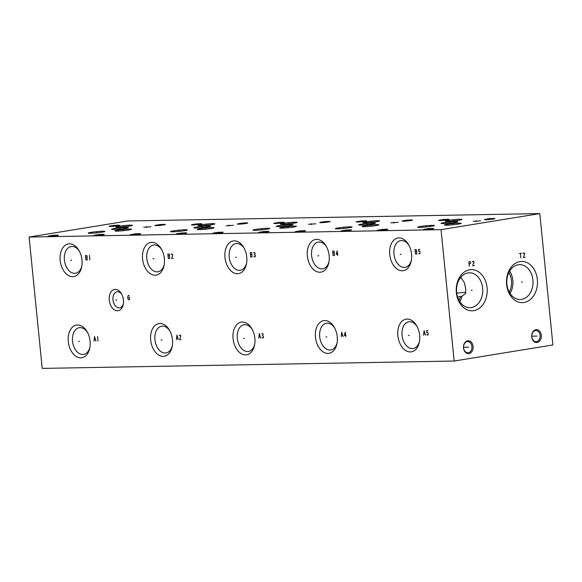 <?xml version="1.0" encoding="UTF-8"?>
<svg xmlns="http://www.w3.org/2000/svg" width="582" height="582" viewBox="0 0 582 582"><rect width="100%" height="100%" fill="white"/><g stroke="black" fill="none" stroke-linecap="round" stroke-linejoin="round"><path stroke-width="0.87" d="M454.156 361.029L552.9 344.959L539.79 213.594L127.844 220.971L29.1 237.041L42.21 368.406L454.156 361.029L441.047 229.657L29.1 237.041M539.79 213.594L441.047 229.657M118.124 225.19A5.238 0.371 174.3 0 1 119.419 225.336A5.238 0.371 174.3 0 1 115.905 226.012A5.238 0.371 174.3 0 1 110.311 226.463A5.238 0.371 174.3 0 1 109.023 226.376A5.238 0.371 174.3 0 1 112.188 225.685A5.238 0.371 174.3 0 1 118.124 225.19M57.065 235.128A5.238 0.371 174.3 0 1 58.36 235.273A5.238 0.371 174.3 0 1 54.846 235.95A5.238 0.371 174.3 0 1 49.252 236.401A5.238 0.371 174.3 0 1 47.964 236.307A5.238 0.371 174.3 0 1 51.121 235.623A5.238 0.371 174.3 0 1 57.065 235.128M102.999 234.306A5.238 0.371 174.3 0 1 104.294 234.451A5.238 0.371 174.3 0 1 100.781 235.128A5.238 0.371 174.3 0 1 95.186 235.579A5.238 0.371 174.3 0 1 93.898 235.484A5.238 0.371 174.3 0 1 97.063 234.801A5.238 0.371 174.3 0 1 102.999 234.306M164.059 224.368A5.238 0.371 174.3 0 1 165.353 224.514A5.238 0.371 174.3 0 1 161.84 225.19A5.238 0.371 174.3 0 1 156.245 225.641A5.238 0.371 174.3 0 1 154.958 225.554A5.238 0.371 174.3 0 1 158.122 224.863A5.238 0.371 174.3 0 1 164.059 224.368M118.51 226.274A8.432 0.597 174.3 0 1 127.487 225.285A8.432 0.597 174.3 0 1 132.449 225.336A8.432 0.597 174.3 0 1 129.611 226.078A8.432 0.597 174.3 0 1 120.634 227.067A8.432 0.597 174.3 0 1 115.672 227.016A8.432 0.597 174.3 0 1 118.51 226.274M114.363 228.559A8.432 0.597 174.3 0 1 123.333 227.569A8.432 0.597 174.3 0 1 128.302 227.62A8.432 0.597 174.3 0 1 125.465 228.362A8.432 0.597 174.3 0 1 116.487 229.352A8.432 0.597 174.3 0 1 111.526 229.293A8.432 0.597 174.3 0 1 114.363 228.559M117.731 230.188A8.432 0.597 174.3 0 1 126.709 229.199A8.432 0.597 174.3 0 1 131.678 229.25A8.432 0.597 174.3 0 1 128.84 229.985A8.432 0.597 174.3 0 1 119.863 230.974A8.432 0.597 174.3 0 1 114.894 230.923A8.432 0.597 174.3 0 1 117.731 230.188M91.01 232.356A8.432 0.597 174.3 0 1 99.988 231.367A8.432 0.597 174.3 0 1 104.949 231.418A8.432 0.597 174.3 0 1 102.112 232.16A8.432 0.597 174.3 0 1 93.142 233.149A8.432 0.597 174.3 0 1 88.173 233.098A8.432 0.597 174.3 0 1 91.01 232.356M200.514 223.721A5.238 0.371 174.3 0 1 201.808 223.859A5.238 0.371 174.3 0 1 198.295 224.543A5.238 0.371 174.3 0 1 192.7 224.987A5.238 0.371 174.3 0 1 191.413 224.899A5.238 0.371 174.3 0 1 194.577 224.208A5.238 0.371 174.3 0 1 200.514 223.721M139.454 233.651A5.238 0.371 174.3 0 1 140.742 233.797A5.238 0.371 174.3 0 1 137.228 234.473A5.238 0.371 174.3 0 1 131.641 234.924A5.238 0.371 174.3 0 1 130.353 234.83A5.238 0.371 174.3 0 1 133.511 234.146A5.238 0.371 174.3 0 1 139.454 233.651M185.389 232.829A5.238 0.371 174.3 0 1 186.684 232.975A5.238 0.371 174.3 0 1 183.17 233.651A5.238 0.371 174.3 0 1 177.575 234.102A5.238 0.371 174.3 0 1 176.288 234.008A5.238 0.371 174.3 0 1 179.445 233.324A5.238 0.371 174.3 0 1 185.389 232.829M246.448 222.891A5.238 0.371 174.3 0 1 247.743 223.037A5.238 0.371 174.3 0 1 244.229 223.714A5.238 0.371 174.3 0 1 238.635 224.165A5.238 0.371 174.3 0 1 237.347 224.077A5.238 0.371 174.3 0 1 240.512 223.386A5.238 0.371 174.3 0 1 246.448 222.891M200.899 224.798A8.432 0.597 174.3 0 1 209.869 223.808A8.432 0.597 174.3 0 1 214.838 223.866A8.432 0.597 174.3 0 1 212.001 224.601A8.432 0.597 174.3 0 1 203.023 225.59A8.432 0.597 174.3 0 1 198.062 225.54A8.432 0.597 174.3 0 1 200.899 224.798M196.752 227.082A8.432 0.597 174.3 0 1 205.722 226.092A8.432 0.597 174.3 0 1 210.691 226.143A8.432 0.597 174.3 0 1 207.854 226.885A8.432 0.597 174.3 0 1 198.877 227.875A8.432 0.597 174.3 0 1 193.915 227.824A8.432 0.597 174.3 0 1 196.752 227.082M200.121 228.711A8.432 0.597 174.3 0 1 209.098 227.722A8.432 0.597 174.3 0 1 214.067 227.773A8.432 0.597 174.3 0 1 211.222 228.515A8.432 0.597 174.3 0 1 202.252 229.504A8.432 0.597 174.3 0 1 197.283 229.446A8.432 0.597 174.3 0 1 200.121 228.711M173.4 230.879A8.432 0.597 174.3 0 1 182.377 229.89A8.432 0.597 174.3 0 1 187.339 229.948A8.432 0.597 174.3 0 1 184.501 230.683A8.432 0.597 174.3 0 1 175.531 231.672A8.432 0.597 174.3 0 1 170.562 231.621A8.432 0.597 174.3 0 1 173.4 230.879M282.903 222.244A5.238 0.371 174.3 0 1 284.198 222.382A5.238 0.371 174.3 0 1 280.684 223.066A5.238 0.371 174.3 0 1 275.09 223.51A5.238 0.371 174.3 0 1 273.802 223.423A5.238 0.371 174.3 0 1 276.967 222.731A5.238 0.371 174.3 0 1 282.903 222.244M221.844 232.174A5.238 0.371 174.3 0 1 223.132 232.32A5.238 0.371 174.3 0 1 219.618 232.996A5.238 0.371 174.3 0 1 214.03 233.447A5.238 0.371 174.3 0 1 212.743 233.36A5.238 0.371 174.3 0 1 215.9 232.669A5.238 0.371 174.3 0 1 221.844 232.174M267.778 231.352A5.238 0.371 174.3 0 1 269.066 231.498A5.238 0.371 174.3 0 1 265.552 232.174A5.238 0.371 174.3 0 1 259.965 232.625A5.238 0.371 174.3 0 1 258.677 232.531A5.238 0.371 174.3 0 1 261.835 231.847A5.238 0.371 174.3 0 1 267.778 231.352M328.837 221.422A5.238 0.371 174.3 0 1 330.132 221.56A5.238 0.371 174.3 0 1 326.618 222.244A5.238 0.371 174.3 0 1 321.024 222.688A5.238 0.371 174.3 0 1 319.736 222.6A5.238 0.371 174.3 0 1 322.901 221.909A5.238 0.371 174.3 0 1 328.837 221.422M283.288 223.321A8.432 0.597 174.3 0 1 292.259 222.331A8.432 0.597 174.3 0 1 297.227 222.389A8.432 0.597 174.3 0 1 294.39 223.124A8.432 0.597 174.3 0 1 285.413 224.114A8.432 0.597 174.3 0 1 280.451 224.063A8.432 0.597 174.3 0 1 283.288 223.321M279.142 225.605A8.432 0.597 174.3 0 1 288.112 224.616A8.432 0.597 174.3 0 1 293.081 224.667A8.432 0.597 174.3 0 1 290.243 225.409A8.432 0.597 174.3 0 1 281.266 226.398A8.432 0.597 174.3 0 1 276.305 226.347A8.432 0.597 174.3 0 1 279.142 225.605M282.51 227.235A8.432 0.597 174.3 0 1 291.487 226.245A8.432 0.597 174.3 0 1 296.449 226.296A8.432 0.597 174.3 0 1 293.612 227.038A8.432 0.597 174.3 0 1 284.642 228.028A8.432 0.597 174.3 0 1 279.673 227.969A8.432 0.597 174.3 0 1 282.51 227.235M255.789 229.403A8.432 0.597 174.3 0 1 264.766 228.413A8.432 0.597 174.3 0 1 269.728 228.471A8.432 0.597 174.3 0 1 266.891 229.206A8.432 0.597 174.3 0 1 257.921 230.196A8.432 0.597 174.3 0 1 252.952 230.145A8.432 0.597 174.3 0 1 255.789 229.403M365.292 220.767A5.238 0.371 174.3 0 1 366.587 220.905A5.238 0.371 174.3 0 1 363.073 221.589A5.238 0.371 174.3 0 1 357.479 222.033A5.238 0.371 174.3 0 1 356.191 221.946A5.238 0.371 174.3 0 1 359.356 221.255A5.238 0.371 174.3 0 1 365.292 220.767M304.233 230.698A5.238 0.371 174.3 0 1 305.521 230.843A5.238 0.371 174.3 0 1 302.007 231.52A5.238 0.371 174.3 0 1 296.42 231.971A5.238 0.371 174.3 0 1 295.132 231.883A5.238 0.371 174.3 0 1 298.29 231.192A5.238 0.371 174.3 0 1 304.233 230.698M350.168 229.875A5.238 0.371 174.3 0 1 351.455 230.021A5.238 0.371 174.3 0 1 347.941 230.698A5.238 0.371 174.3 0 1 342.354 231.149A5.238 0.371 174.3 0 1 341.067 231.061A5.238 0.371 174.3 0 1 344.224 230.37A5.238 0.371 174.3 0 1 350.168 229.875M411.227 219.945A5.238 0.371 174.3 0 1 412.522 220.083A5.238 0.371 174.3 0 1 409.008 220.767A5.238 0.371 174.3 0 1 403.413 221.211A5.238 0.371 174.3 0 1 402.126 221.124A5.238 0.371 174.3 0 1 405.29 220.433A5.238 0.371 174.3 0 1 411.227 219.945M365.678 221.851A8.432 0.597 174.3 0 1 374.648 220.862A8.432 0.597 174.3 0 1 379.617 220.913A8.432 0.597 174.3 0 1 376.78 221.647A8.432 0.597 174.3 0 1 367.802 222.637A8.432 0.597 174.3 0 1 362.841 222.586A8.432 0.597 174.3 0 1 365.678 221.851M361.531 224.128A8.432 0.597 174.3 0 1 370.501 223.139A8.432 0.597 174.3 0 1 375.47 223.197A8.432 0.597 174.3 0 1 372.633 223.932A8.432 0.597 174.3 0 1 363.655 224.921A8.432 0.597 174.3 0 1 358.694 224.87A8.432 0.597 174.3 0 1 361.531 224.128M364.899 225.758A8.432 0.597 174.3 0 1 373.877 224.768A8.432 0.597 174.3 0 1 378.838 224.819A8.432 0.597 174.3 0 1 376.001 225.561A8.432 0.597 174.3 0 1 367.031 226.551A8.432 0.597 174.3 0 1 362.062 226.5A8.432 0.597 174.3 0 1 364.899 225.758M338.178 227.933A8.432 0.597 174.3 0 1 347.156 226.944A8.432 0.597 174.3 0 1 352.117 226.995A8.432 0.597 174.3 0 1 349.28 227.729A8.432 0.597 174.3 0 1 340.31 228.719A8.432 0.597 174.3 0 1 335.341 228.668A8.432 0.597 174.3 0 1 338.178 227.933M447.682 219.29A5.238 0.371 174.3 0 1 448.977 219.436A5.238 0.371 174.3 0 1 445.463 220.112A5.238 0.371 174.3 0 1 439.868 220.563A5.238 0.371 174.3 0 1 438.581 220.469A5.238 0.371 174.3 0 1 441.738 219.785A5.238 0.371 174.3 0 1 447.682 219.29M386.623 229.228A5.238 0.371 174.3 0 1 387.91 229.366A5.238 0.371 174.3 0 1 384.396 230.05A5.238 0.371 174.3 0 1 378.809 230.494A5.238 0.371 174.3 0 1 377.522 230.407A5.238 0.371 174.3 0 1 380.679 229.715A5.238 0.371 174.3 0 1 386.623 229.228M432.557 228.399A5.238 0.371 174.3 0 1 433.845 228.544A5.238 0.371 174.3 0 1 430.331 229.221A5.238 0.371 174.3 0 1 424.744 229.672A5.238 0.371 174.3 0 1 423.456 229.584A5.238 0.371 174.3 0 1 426.613 228.893A5.238 0.371 174.3 0 1 432.557 228.399M493.616 218.468A5.238 0.371 174.3 0 1 494.911 218.606A5.238 0.371 174.3 0 1 491.397 219.29A5.238 0.371 174.3 0 1 485.803 219.734A5.238 0.371 174.3 0 1 484.515 219.647A5.238 0.371 174.3 0 1 487.68 218.956A5.238 0.371 174.3 0 1 493.616 218.468M448.067 220.374A8.432 0.597 174.3 0 1 457.037 219.385A8.432 0.597 174.3 0 1 462.006 219.436A8.432 0.597 174.3 0 1 459.169 220.171A8.432 0.597 174.3 0 1 450.192 221.16A8.432 0.597 174.3 0 1 445.23 221.109A8.432 0.597 174.3 0 1 448.067 220.374M443.921 222.651A8.432 0.597 174.3 0 1 452.891 221.662A8.432 0.597 174.3 0 1 457.859 221.72A8.432 0.597 174.3 0 1 455.022 222.455A8.432 0.597 174.3 0 1 446.045 223.444A8.432 0.597 174.3 0 1 441.076 223.393A8.432 0.597 174.3 0 1 443.921 222.651M447.289 224.281A8.432 0.597 174.3 0 1 456.266 223.292A8.432 0.597 174.3 0 1 461.228 223.343A8.432 0.597 174.3 0 1 458.39 224.085A8.432 0.597 174.3 0 1 449.42 225.074A8.432 0.597 174.3 0 1 444.452 225.023A8.432 0.597 174.3 0 1 447.289 224.281M420.568 226.456A8.432 0.597 174.3 0 1 429.545 225.467A8.432 0.597 174.3 0 1 434.507 225.518A8.432 0.597 174.3 0 1 431.669 226.252A8.432 0.597 174.3 0 1 422.692 227.242A8.432 0.597 174.3 0 1 417.731 227.191A8.432 0.597 174.3 0 1 420.568 226.456M143.739 227.256L150.993 226.769L143.739 227.256M226.122 225.78L233.382 225.292L226.122 225.78M308.511 224.31L315.771 223.823L308.511 224.31M390.9 222.833L398.161 222.346L390.9 222.833M473.29 221.356L480.55 220.869L473.29 221.356M537.157 342.478A6.431 4.838 -91 0 1 531.722 336.876A6.431 4.838 -91 0 1 535.877 329.71A6.431 4.838 -91 0 1 541.311 335.312A6.431 4.838 -91 0 1 537.157 342.478M468.939 353.572A6.431 4.838 -91 0 1 463.505 347.971A6.431 4.838 -91 0 1 467.666 340.812A6.431 4.838 -91 0 1 473.101 346.414A6.431 4.838 -91 0 1 468.939 353.572M537.353 279.535A20.596 15.496 -91 0 1 524.026 302.48A20.596 15.496 -91 0 1 506.616 284.54A20.596 15.496 -91 0 1 519.944 261.594A20.596 15.496 -91 0 1 537.353 279.535M487.09 287.712A20.596 15.496 -91 0 1 473.763 310.657A20.596 15.496 -91 0 1 456.361 292.717A20.596 15.496 -91 0 1 469.681 269.772A20.596 15.496 -91 0 1 487.09 287.712M72.728 276.683A16.551 10.84 80.8 0 1 60.186 260.445A16.551 10.84 80.8 0 1 69.447 243.822A16.551 10.84 80.8 0 1 79.021 250.58A16.551 10.84 80.8 0 1 81.684 266.905A16.551 10.84 80.8 0 1 72.728 276.683M80.825 357.843A16.551 10.84 80.8 0 1 68.283 341.605A16.551 10.84 80.8 0 1 77.544 324.982A16.551 10.84 80.8 0 1 87.125 331.74A16.551 10.84 80.8 0 1 89.781 348.065A16.551 10.84 80.8 0 1 80.825 357.843M155.11 275.206A16.551 10.84 80.8 0 1 142.575 258.968A16.551 10.84 80.8 0 1 151.837 242.345A16.551 10.84 80.8 0 1 161.41 249.103A16.551 10.84 80.8 0 1 164.066 265.428A16.551 10.84 80.8 0 1 155.11 275.206M163.215 356.366A16.551 10.84 80.8 0 1 150.673 340.128A16.551 10.84 80.8 0 1 159.934 323.505A16.551 10.84 80.8 0 1 169.515 330.263A16.551 10.84 80.8 0 1 172.17 346.588A16.551 10.84 80.8 0 1 163.215 356.366M237.5 273.729A16.551 10.84 80.8 0 1 224.965 257.491A16.551 10.84 80.8 0 1 234.226 240.868A16.551 10.84 80.8 0 1 243.8 247.626A16.551 10.84 80.8 0 1 246.455 263.952A16.551 10.84 80.8 0 1 237.5 273.729M245.604 354.889A16.551 10.84 80.8 0 1 233.062 338.651A16.551 10.84 80.8 0 1 242.323 322.028A16.551 10.84 80.8 0 1 251.904 328.786A16.551 10.84 80.8 0 1 254.56 345.111A16.551 10.84 80.8 0 1 245.604 354.889M319.889 272.252A16.551 10.84 80.8 0 1 307.354 256.015A16.551 10.84 80.8 0 1 316.615 239.391A16.551 10.84 80.8 0 1 326.189 246.15A16.551 10.84 80.8 0 1 328.845 262.475A16.551 10.84 80.8 0 1 319.889 272.252M327.993 353.412A16.551 10.84 80.8 0 1 315.451 337.174A16.551 10.84 80.8 0 1 324.712 320.551A16.551 10.84 80.8 0 1 334.294 327.31A16.551 10.84 80.8 0 1 336.949 343.635A16.551 10.84 80.8 0 1 327.993 353.412M402.278 270.776A16.551 10.84 80.8 0 1 389.736 254.538A16.551 10.84 80.8 0 1 398.997 237.914A16.551 10.84 80.8 0 1 408.579 244.673A16.551 10.84 80.8 0 1 411.234 261.005A16.551 10.84 80.8 0 1 402.278 270.776M410.383 351.935A16.551 10.84 80.8 0 1 397.841 335.698A16.551 10.84 80.8 0 1 407.102 319.074A16.551 10.84 80.8 0 1 416.683 325.833A16.551 10.84 80.8 0 1 419.338 342.158A16.551 10.84 80.8 0 1 410.383 351.935M117.426 310.788A10.782 7.057 80.8 0 1 109.256 300.217A10.782 7.057 80.8 0 1 115.287 289.392A10.782 7.057 80.8 0 1 121.522 293.794A10.782 7.057 80.8 0 1 123.253 304.422A10.782 7.057 80.8 0 1 117.426 310.788M81.829 266.061A13.532 8.861 -99.2 0 1 75.514 273.242A13.532 8.861 -99.2 0 1 74.678 273.314A13.532 8.861 80.8 0 1 64.5 260.678A13.532 8.861 80.8 0 1 71.164 246.528A13.532 8.861 80.8 0 1 72.001 246.455A13.532 8.861 -99.2 0 1 79.436 251.329M89.934 347.221A13.532 8.861 -99.2 0 1 83.612 354.402A13.532 8.861 -99.2 0 1 82.782 354.474A13.532 8.861 80.8 0 1 72.605 341.838A13.532 8.861 80.8 0 1 79.268 327.688A13.532 8.861 80.8 0 1 80.098 327.608A13.532 8.861 -99.2 0 1 87.533 332.489M164.219 264.592A13.532 8.861 -99.2 0 1 157.904 271.765A13.532 8.861 -99.2 0 1 157.067 271.838A13.532 8.861 80.8 0 1 146.89 259.201A13.532 8.861 80.8 0 1 153.553 245.051A13.532 8.861 80.8 0 1 154.39 244.978A13.532 8.861 -99.2 0 1 161.825 249.853M172.323 345.744A13.532 8.861 -99.2 0 1 166.001 352.925A13.532 8.861 -99.2 0 1 165.172 352.998A13.532 8.861 80.8 0 1 154.994 340.361A13.532 8.861 80.8 0 1 161.658 326.211A13.532 8.861 80.8 0 1 162.487 326.138A13.532 8.861 -99.2 0 1 169.922 331.012M246.608 263.115A13.532 8.861 -99.2 0 1 240.293 270.288A13.532 8.861 -99.2 0 1 239.457 270.361A13.532 8.861 80.8 0 1 229.279 257.724A13.532 8.861 80.8 0 1 235.943 243.574A13.532 8.861 80.8 0 1 236.779 243.502A13.532 8.861 -99.2 0 1 244.214 248.376M254.712 344.275A13.532 8.861 -99.2 0 1 248.39 351.448A13.532 8.861 -99.2 0 1 247.561 351.521A13.532 8.861 80.8 0 1 237.383 338.884A13.532 8.861 80.8 0 1 244.047 324.734A13.532 8.861 80.8 0 1 244.877 324.661A13.532 8.861 -99.2 0 1 252.312 329.536M328.997 261.638A13.532 8.861 -99.2 0 1 322.683 268.811A13.532 8.861 -99.2 0 1 321.846 268.884A13.532 8.861 80.8 0 1 311.668 256.247A13.532 8.861 80.8 0 1 318.332 242.097A13.532 8.861 80.8 0 1 319.169 242.025A13.532 8.861 -99.2 0 1 326.604 246.899M337.102 342.798A13.532 8.861 -99.2 0 1 330.78 349.971A13.532 8.861 -99.2 0 1 329.95 350.044A13.532 8.861 80.8 0 1 319.773 337.407A13.532 8.861 80.8 0 1 326.437 323.257A13.532 8.861 80.8 0 1 327.266 323.185A13.532 8.861 -99.2 0 1 334.701 328.059M411.387 260.161A13.532 8.861 -99.2 0 1 405.072 267.334A13.532 8.861 -99.2 0 1 404.235 267.407A13.532 8.861 80.8 0 1 394.058 254.77A13.532 8.861 80.8 0 1 400.722 240.621A13.532 8.861 80.8 0 1 401.558 240.548A13.532 8.861 -99.2 0 1 408.993 245.422M419.491 341.321A13.532 8.861 -99.2 0 1 413.169 348.494A13.532 8.861 -99.2 0 1 412.34 348.567A13.532 8.861 80.8 0 1 402.155 335.93A13.532 8.861 80.8 0 1 408.826 321.781A13.532 8.861 80.8 0 1 409.655 321.708A13.532 8.861 -99.2 0 1 417.09 326.582M123.384 303.666A8.126 5.318 -99.2 0 1 119.645 307.783A8.126 5.318 -99.2 0 1 119.143 307.834A8.126 5.318 80.8 0 1 113.032 300.247A8.126 5.318 80.8 0 1 117.033 291.749A8.126 5.318 80.8 0 1 117.535 291.706A8.126 5.318 -99.2 0 1 121.885 294.47M123.1 297.831L123.428 299.723M457.619 297.082L460.522 296.464A16.245 12.222 -91 0 1 458.98 300.268M456.724 293.161A8.432 0.597 174.3 0 1 465.753 292.404M460.522 296.464L462.021 296.18L465.687 293.255L465.665 288.439L464.203 282.292L460.718 277.352M482.653 288.134A17.438 13.124 -91 0 1 469.958 307.689A17.438 13.124 -91 0 1 456.637 292.368A17.438 13.124 89 0 1 469.332 272.812A17.438 13.124 89 0 1 482.653 288.134M462.021 296.18A17.438 13.124 -91 0 1 459.795 301.643M508.886 272.449A16.245 12.222 -91 0 1 511.447 280.473A16.245 12.222 -91 0 1 509.243 292.091M510.058 293.459A17.438 13.124 -91 0 0 512.815 280.32A17.438 13.124 89 0 0 509.657 271.045M532.916 279.957A17.438 13.124 -91 0 1 520.221 299.512A17.438 13.124 -91 0 1 506.893 284.191A17.438 13.124 89 0 1 519.595 264.635A17.438 13.124 89 0 1 532.916 279.957M536.509 341.641A5.58 4.198 -91 0 1 536.058 341.685A5.58 4.198 -91 0 1 531.773 336.483A5.58 4.198 -91 0 1 535.404 330.561A5.58 4.198 -91 0 1 535.862 330.525A5.58 4.198 -91 0 1 540.147 335.727A5.58 4.198 -91 0 1 536.509 341.641M468.299 352.743A5.58 4.198 -91 0 1 467.848 352.787A5.58 4.198 -91 0 1 463.556 347.578A5.58 4.198 -91 0 1 467.193 341.663A5.58 4.198 -91 0 1 467.644 341.619A5.58 4.198 -91 0 1 471.937 346.828A5.58 4.198 -91 0 1 468.299 352.743M114.254 226.202L114.152 225.183M53.195 236.132L53.093 235.113M99.129 235.31L99.027 234.291M160.188 225.38L160.086 224.361M124.119 226.776L123.995 225.525M119.972 229.053L119.848 227.809M123.348 230.683L123.224 229.439M96.619 232.858L96.496 231.607M196.643 224.725L196.541 223.706M135.584 234.655L135.482 233.637M181.519 233.833L181.417 232.815M242.578 223.903L242.476 222.884M206.508 225.299L206.384 224.055M202.361 227.577L202.238 226.333M205.737 229.206L205.606 227.962M179.009 231.381L178.885 230.137M279.033 223.248L278.931 222.229M217.974 233.186L217.872 232.167M263.908 232.356L263.806 231.338M324.967 222.426L324.865 221.407M288.898 223.823L288.774 222.579M284.751 226.107L284.627 224.856M288.119 227.729L287.995 226.485M261.398 229.905L261.274 228.661M361.422 221.771L361.32 220.753M300.363 231.709L300.261 230.69M346.297 230.887L346.195 229.868M407.356 220.949L407.255 219.931M371.287 222.346L371.163 221.102M367.14 224.63L367.016 223.386M370.508 226.252L370.385 225.008M343.787 228.428L343.664 227.184M443.811 220.294L443.71 219.276M382.752 230.232L382.65 229.213M428.687 229.41L428.585 228.391M489.746 219.472L489.644 218.454M453.676 220.869L453.553 219.625M449.53 223.153L449.406 221.909M452.898 224.783L452.774 223.532M426.177 226.951L426.053 225.707M146.657 227.518L146.562 226.558M229.046 226.042L228.952 225.081M311.435 224.565L311.341 223.604M393.825 223.088L393.73 222.128M476.214 221.611L476.12 220.658M536.087 336.105L536.946 336.083M535.957 336.105L531.759 336.178M467.877 347.199L468.736 347.185M467.746 347.199L463.548 347.279M521.552 282.044L522.418 282.03L521.552 282.044M519.333 253.541L521.487 253.192M520.41 253.366L520.868 257.95M525.175 257.251L523.451 257.528L524.789 253.425L523.64 252.835L523.065 253.708M471.296 290.222L472.155 290.207L471.296 290.222M469.085 264.046L470.554 263.42L470.656 262.235L469.929 261.58L468.852 261.755L469.31 266.338M474.483 265.494L472.759 265.778L473.21 263.762L474.177 262.438L473.377 261.02L472.373 261.958M71.571 260.169L70.597 260.329L71.571 260.169M85.467 255.396L85.925 259.987L87.256 259.958L87.031 255.753L85.467 255.396M85.663 257.309L86.994 257.288M89.461 255.323L89.919 259.914M79.676 341.328L78.701 341.488L79.676 341.328M95.928 341.11L94.524 336.542L94.029 341.139M94.255 339.604L95.397 339.59M97.565 336.483L98.023 341.074M153.961 258.692L152.986 258.852L153.961 258.692M167.856 253.919L168.314 258.51L169.646 258.481L169.42 254.276L167.856 253.919M168.053 255.833L169.384 255.811M173.072 258.423L171.552 258.452L172.767 255.367L172.039 253.847L171.166 254.632M162.065 339.852L161.09 340.012L162.065 339.852M178.318 339.633L176.913 335.065L176.419 339.67M176.644 338.135L177.786 338.113M181.169 339.582L179.649 339.612L180.791 335.763L180.144 335.006L179.271 335.785M236.35 257.215L235.375 257.375L236.35 257.215M250.245 252.45L250.704 257.033L252.035 257.011L251.81 252.799L250.245 252.45M250.442 254.356L251.766 254.334M253.861 256.211L254.887 256.96L255.534 255.796L254.618 254.283L255.112 253.505L254.851 252.748L254.429 252.37L253.708 252.77M254.239 254.29L254.618 254.283M244.447 338.375L243.48 338.535L244.447 338.375M260.707 338.157L259.296 333.588L258.808 338.193M259.034 336.658L260.176 336.636M261.965 337.371L262.991 338.113L263.631 336.956L262.722 335.443L263.18 334.286L262.533 333.53L261.805 333.93M262.344 335.45L262.722 335.443M318.74 255.745L317.765 255.898L318.74 255.745M332.635 250.973L333.093 255.556L334.424 255.534L334.199 251.322L332.635 250.973M332.824 252.879L334.155 252.857M337.655 255.476L337.196 250.886L336.214 254.349L337.924 254.319M326.837 336.905L325.862 337.058L326.837 336.905M343.096 336.68L341.685 332.111L341.197 336.716M341.423 335.181L342.565 335.159M345.759 336.636L345.301 332.046L344.311 335.508L346.021 335.479M401.129 254.269L400.154 254.429L401.129 254.269M415.024 249.496L415.483 254.079L416.814 254.058L416.588 249.853L415.024 249.496M415.213 251.402L416.545 251.38M419.782 249.409L418.64 249.431L418.64 251.344L419.36 250.951L419.782 251.322L420.16 253.228L419.287 254.014L418.64 253.257M409.226 335.428L408.251 335.581L409.226 335.428M425.486 335.203L424.074 330.634L423.587 335.239M423.812 333.704L424.955 333.682M427.879 330.569L426.737 330.591L426.737 332.504L427.079 332.111L427.879 332.482L428.257 334.388L427.77 335.167L426.737 334.417M116.844 300.014L115.869 300.167M129.335 296.027L128.309 295.285L127.582 297.591L128.346 299.49L128.768 299.868L129.488 299.475L129.488 297.562L128.724 297.569"/></g></svg>
